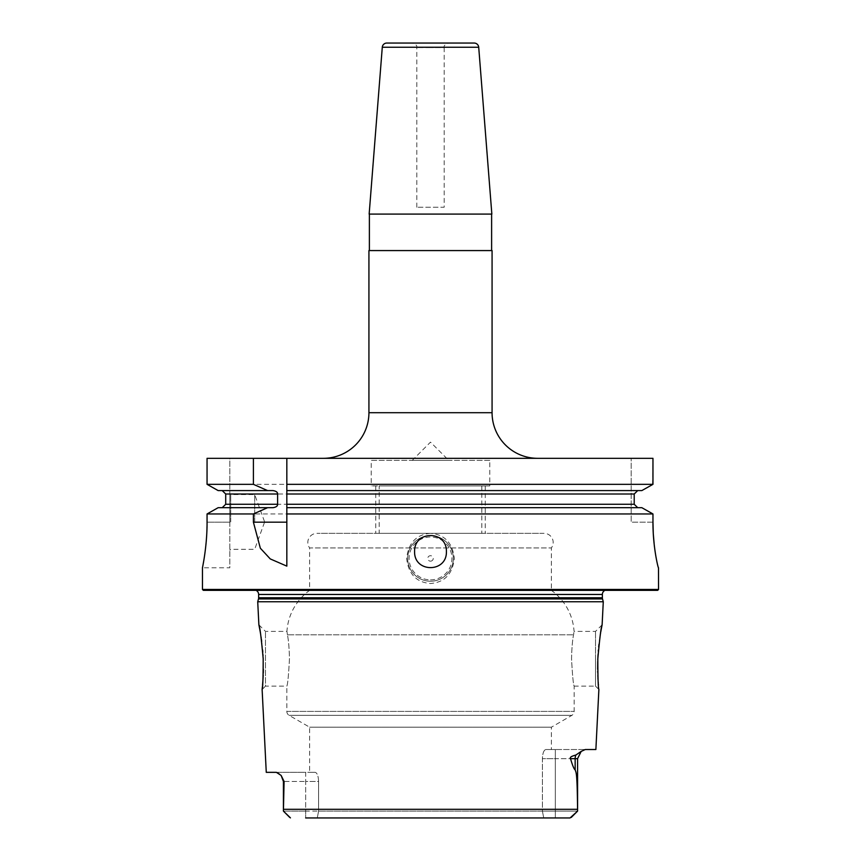 <?xml version="1.0" encoding="UTF-8"?>
<svg xmlns="http://www.w3.org/2000/svg" width="861" height="861" viewBox="0 0 861 861"><rect width="100%" height="100%" fill="white"/><g stroke="black" fill="none" stroke-linecap="round" stroke-linejoin="round"><path stroke-width="0.65" stroke-dasharray="4.3 3.23" d="M652.509 484.582L652.961 458.321L631.178 458.321L631.178 522.175L652.961 522.175L652.961 513.952L207.06 513.952L207.017 526.415M654.543 547.435L654.79 549.329M656.222 558.262L656.566 560.07M656.652 560.468L656.868 561.533M656.911 561.749L658.417 567.679M658.547 589.451L202.453 589.451M652.961 484.334L207.06 484.334L207.06 458.321L229.822 458.321L229.822 567.786L202.453 567.786L202.948 565.257M203.605 561.62L204.294 557.422M204.789 554.097L205.209 550.975M205.219 550.9L205.65 547.37M205.661 547.262L205.994 544.066M206.102 542.86L206.263 541.117M206.597 536.543L206.823 532.55M206.909 530.322L206.974 528.267M430.5 533.346C416.369 534.498 408.415 542.86 406.661 558.434C408.415 574.007 416.369 582.37 430.5 583.521C444.631 582.37 452.585 574.007 454.339 558.434C452.585 542.86 444.631 534.498 430.5 533.346L485.227 533.346L430.5 533.346M430.5 581.24A22.806 22.806 0 0 0 453.306 558.434A22.806 22.806 0 0 0 430.5 535.628A22.806 22.806 0 0 0 407.694 558.434A22.806 22.806 0 0 0 430.5 581.24A22.806 22.806 0 0 1 407.694 558.434A22.806 22.806 0 0 1 430.5 535.628A22.806 22.806 0 0 1 453.306 558.434A22.806 22.806 0 0 1 430.5 581.24M430.5 579.873A21.439 21.439 0 0 0 451.939 558.434A21.439 21.439 0 0 0 430.5 536.995A21.439 21.439 0 0 0 409.061 558.434A21.439 21.439 0 0 0 430.5 579.873M430.5 561.168A2.734 2.734 0 0 0 433.234 558.434A2.734 2.734 0 0 0 430.5 555.7A2.734 2.734 0 0 0 427.766 558.434A2.734 2.734 0 0 0 430.5 561.168M217.725 507.925L222.213 507.689L225.711 504.277L634.213 504.277L637.732 507.689L286.831 507.689M217.725 490.35L222.213 490.587L225.711 494.01L225.711 504.277M641.832 507.689L637.732 507.689M652.961 522.175L631.178 522.175L631.178 458.321L652.961 458.321L207.06 458.321L229.822 458.321L229.822 522.175L207.06 522.175L229.822 522.175L229.822 567.786M222.213 490.587L272.948 490.587M286.831 490.587L637.732 490.587L634.213 494.01L634.213 504.277M641.832 490.587L637.732 490.587M272.948 507.689L222.213 507.689M286.831 513.952L286.831 566.129M286.831 494.01L286.831 504.277M323.316 458.321L537.684 458.321L323.316 458.321M229.822 521.949L229.822 493.665L229.822 521.949M230.726 521.949L230.726 494.58L230.726 521.949M254.684 521.949L254.684 494.58L254.684 521.949M492.072 250.573L368.928 250.573M491.62 250.573L369.38 250.573L491.62 250.573M491.62 214.088L369.38 214.088L491.62 214.088M491.846 214.088L369.154 214.088M474.174 43.05L386.826 43.05M430.5 43.05L448.742 43.05C445.072 44.374 443.544 45.891 444.179 47.613L430.5 47.613L444.179 47.613L444.179 207.243L416.821 207.243L444.179 207.243M657.632 590.355L203.368 590.355M250.508 590.355L610.492 590.355L253.435 589.946A4.563 4.563 0 0 1 256.061 590.355M610.492 590.355L607.565 589.946A4.563 4.563 0 0 0 604.939 590.355M603.281 601.764L257.719 601.764M595.877 749.533L585.232 749.533L581.24 751.362M551.363 749.533L545.713 749.533C543.754 750.254 542.656 753.289 542.408 758.659L542.408 811.105L543.732 817.95L542.408 811.105L318.592 811.105L542.408 811.105L542.408 758.659C542.656 753.289 543.754 750.254 545.713 749.533L585.232 749.533L555.334 749.533L555.334 758.659L555.334 749.533L545.713 749.533L551.363 749.533L551.363 727.201L571.887 715.351A4.563 4.563 0 0 0 574.169 711.401L574.169 686.142C573.297 684.506 572.425 675.379 571.543 658.773C571.779 648.301 572.447 640.304 573.555 634.815L574.061 631.404L573.555 634.815C572.447 640.304 571.779 648.301 571.543 658.773C572.425 675.379 573.297 684.506 574.169 686.142L595.532 686.142L595.532 658.773L595.532 686.142L598.879 689.489L598.686 687.648M575.159 769.788C576.063 772.995 577.161 770.401 577.57 809.286L577.591 811.105L555.334 811.105L555.334 817.95L317.268 817.95L555.334 817.95L555.334 811.105L577.591 811.105L577.591 758.659L555.334 758.659L555.334 811.105L542.408 811.105L555.334 811.105L555.334 758.659L542.408 758.659L577.591 758.659L581.186 751.405L575.826 755.065C571.392 756.206 569.627 757.4 570.509 758.659C572.587 765.687 574.136 769.4 575.159 769.788L575.159 758.659A9.127 8.126 -90 0 1 575.826 755.065M290.06 817.692L283.409 811.105L284.098 781.465L281.138 775.438L279.394 773.727M279.104 773.501L277.92 772.758M277.716 772.661L276.833 772.382M262.121 689.489L265.468 686.142L265.468 631.404L265.468 686.142L286.831 686.142C287.703 684.506 288.575 675.379 289.457 658.773C289.221 648.301 288.553 640.304 287.445 634.815C288.553 640.304 289.221 648.301 289.457 658.773C288.575 675.379 287.703 684.506 286.831 686.142L286.831 711.401A4.563 4.563 0 0 0 289.113 715.351L309.637 727.201L309.637 772.339L315.287 772.339L266.264 772.339M262.411 686.637L262.53 685.431M262.939 680.212L262.992 679.48M263.208 675.11L263.283 673.076M263.337 670.687L263.348 670.095M263.358 669.223L263.229 659.87M263.218 659.601L263.175 658.493M263.132 657.664L263.046 655.985M262.949 654.446L262.809 652.498M262.627 650.141L262.508 648.807M262.454 648.311L262.067 644.62M262.045 644.415L261.669 641.337M261.346 638.97L261.206 637.979M261.066 637.011L260.625 634.213M600.763 631.942L600.601 632.9M600.214 635.214L599.956 636.871M599.945 636.979L599.105 643.092M599.084 643.296L598.965 644.34M598.675 646.998L598.546 648.311M598.503 648.731L598.384 650.077M598.287 651.153L598.201 652.283M598.191 652.434L598.051 654.446M597.846 658.062L597.814 658.773M597.771 659.87L597.717 661.463M597.642 669.266L597.674 671.526M597.717 672.968L597.749 674.077M597.76 674.228L597.792 675.153M597.846 676.369L597.9 677.607M598.104 680.857L598.191 682.03M598.277 683.171L598.352 684.151M598.438 685.108L598.524 686.023M598.556 686.303L598.664 687.433M595.532 658.773L595.532 631.404L595.532 658.773M287.445 634.815L286.939 631.404L287.445 634.815L573.555 634.815L287.445 634.815M309.637 727.201L551.363 727.201L309.637 727.201M309.637 772.339L315.287 772.339L305.666 772.339L305.666 817.95L317.268 817.95L305.666 817.95L305.666 811.105L318.592 811.105L305.666 811.105L305.666 781.465L318.592 781.465L318.592 811.105L317.268 817.95L318.592 811.105L318.592 781.465C318.344 776.095 317.246 773.06 315.287 772.339C317.246 773.06 318.344 776.095 318.592 781.465L305.666 781.465L305.666 772.339L276.359 772.339M571.273 817.423L577.591 811.105L570.057 817.95L305.666 817.95M555.334 817.95L570.057 817.95M305.666 811.105L283.409 811.105L305.666 811.105M602.119 624.817L595.532 631.404L574.061 631.404A54.727 54.727 0 0 0 551.363 590.355L309.637 590.355L551.363 590.355L551.363 547.94A9.127 9.127 0 0 0 544.066 533.346L316.934 533.346L544.066 533.346M258.881 624.817L265.468 631.404L286.939 631.404A54.727 54.727 0 0 1 309.637 590.355L309.637 547.94L551.363 547.94L309.637 547.94A9.127 9.127 0 0 1 316.934 533.346M481.816 533.346L379.184 533.346L481.816 533.346L481.816 485.916L379.184 485.916L379.184 533.346M481.816 485.916L379.184 485.916M489.791 485.916L371.209 485.916L489.791 485.916L489.791 460.377L371.209 460.377L371.209 485.916M489.791 460.377L371.209 460.377M448.742 460.377L412.258 460.377L448.742 460.377L430.5 442.134L412.258 460.377M430.5 485.916L485.227 485.916L430.5 485.916M225.711 494.01L634.213 494.01M368.928 412.71L492.072 412.71M478.716 47.258L382.284 47.258M430.5 47.613L416.821 47.613L430.5 47.613M607.565 589.946L253.435 589.946L607.565 589.946M602.366 594.467L258.634 594.467M602.366 597.76L258.634 597.76M602.517 598.933L258.483 598.933M577.57 809.286L283.43 809.286M286.831 711.401L574.169 711.401L286.831 711.401M289.113 715.351L571.887 715.351L289.113 715.351M577.591 758.659L570.509 758.659M281.138 775.438L283.409 781.465L305.666 781.465L284.098 781.465M264.478 522.401L254.684 549.307L230.726 549.307L229.822 550.222M264.478 521.486L254.684 494.58L230.726 494.58L229.822 493.665M416.821 207.243L416.821 47.613C417.337 45.698 415.82 44.18 412.258 43.05M606.93 589.903L254.07 589.903L606.93 589.903M289.726 817.423L283.409 811.105L283.409 781.465M485.227 485.916L485.227 533.346M375.773 485.916L375.773 533.346"/><path stroke-width="1.29" d="M658.417 567.679L658.504 567.786C658.191 568.615 652.789 546.197 652.961 522.175L653.284 533.659M653.284 533.702L654.242 544.927M654.285 545.325L654.543 547.435M654.79 549.329L655.275 552.654M655.286 552.73L655.791 555.862M655.802 555.926L656.222 558.262M658.504 567.786L658.547 589.451L202.453 589.451L202.453 567.786C202.281 568.594 207.21 546.304 207.06 522.175L207.06 513.952L218.145 507.689L267.599 507.689L253.403 513.952L207.06 513.952L218.145 507.689M202.948 565.257L203.605 561.62M204.294 557.422L204.789 554.097M205.994 544.066L206.102 542.86M206.263 541.117L206.597 536.543M206.823 532.55L206.909 530.322M206.974 528.267L207.017 526.415M207.06 484.334L218.145 490.587L207.06 484.334L253.403 484.334L253.403 458.321L207.06 458.321L207.06 484.334M286.831 522.175L253.403 522.175L260.345 548.209L270.257 558.918L286.831 566.129L286.831 507.689L641.832 507.689L652.961 513.952L641.832 507.689M286.831 484.334L652.961 484.334L652.961 458.321L286.831 458.321L286.831 513.952L652.961 513.952L652.961 522.175M637.732 507.689L634.213 504.277L286.831 504.277L286.831 507.689M637.732 490.587L634.213 494.01L634.213 504.277M641.832 490.587L652.961 484.334L641.832 490.587L286.831 490.587M253.403 522.175L253.403 513.952M414.593 551.589C413.98 530.236 447.02 530.236 446.407 551.589C447.02 572.952 413.98 572.942 414.593 551.589M253.403 484.334L267.599 490.587L218.145 490.587M267.599 490.587L272.948 490.587C276.133 491.071 277.683 492.212 277.608 494.01L277.608 504.277L225.711 504.277L222.213 507.689M222.213 490.587L225.711 494.01L225.711 504.277M267.599 507.689L272.948 507.689C276.133 507.204 277.683 506.064 277.608 504.277M253.403 458.321L286.831 458.321L286.831 494.01L634.213 494.01M368.928 412.71L492.072 412.71L492.072 250.573L368.928 250.573L368.928 412.71A45.611 45.611 0 0 1 323.316 458.321M492.072 412.71A45.611 45.611 0 0 0 537.684 458.321M491.62 214.088L491.62 250.573M369.38 214.088L369.38 250.573M369.154 214.088L491.846 214.088L478.716 47.258A4.563 4.563 0 0 0 474.174 43.05L386.826 43.05A4.563 4.563 0 0 0 382.284 47.258L369.154 214.088M448.742 43.05L430.5 43.05M202.453 589.451L203.368 590.355L657.632 590.355L658.547 589.451M604.939 590.355A4.563 4.563 0 0 0 602.366 594.467L602.366 597.76A4.563 4.563 0 0 0 602.517 598.933L603.281 601.764L257.719 601.764L258.881 624.817C259.796 626.184 261.227 637.506 263.186 658.773C263.154 678.145 262.799 688.38 262.121 689.489L266.264 772.339L276.359 772.339L281.138 775.438L284.098 781.465L283.409 811.105L290.437 817.875M256.061 590.355A4.563 4.563 0 0 1 258.634 594.467L258.634 597.76A4.563 4.563 0 0 1 258.483 598.933L257.719 601.764M603.281 601.764L602.119 624.817C601.204 626.184 599.773 637.506 597.814 658.773C597.846 678.145 598.201 688.38 598.879 689.489L595.877 749.533L585.232 749.533L581.186 751.405L577.591 758.659L575.159 758.659L575.159 769.788C576.063 772.995 577.161 770.401 577.57 809.286L283.43 809.286M570.509 758.659C569.627 757.389 571.403 756.195 575.826 755.065A9.127 8.126 -90 0 0 575.159 758.659L570.509 758.659C572.576 765.677 574.126 769.39 575.159 769.788M575.826 755.065L581.24 751.362M262.121 689.489L262.411 686.637M262.53 685.431L262.939 680.212M262.992 679.48L263.208 675.11M263.283 673.076L263.337 670.687M263.348 670.095L263.358 669.223M263.175 658.493L263.132 657.664M263.046 655.985L262.949 654.446M262.788 652.218L262.627 650.141M261.669 641.337L261.346 638.97M261.206 637.979L261.066 637.011M260.625 634.213L260.248 631.974M260.205 631.737L259.925 630.22M259.839 629.714L258.881 624.817M602.119 624.817L601.161 629.714M601.15 629.778L600.763 631.942M600.601 632.9L600.214 635.214M598.965 644.34L598.675 646.998M598.384 650.077L598.287 651.153M598.051 654.446L597.878 657.384M597.814 658.773L597.771 659.87M597.717 661.463L597.642 669.266M597.674 671.526L597.695 672.237M597.814 675.82L597.846 676.369M597.9 677.607L598.104 680.857M598.191 682.03L598.277 683.171M598.352 684.151L598.438 685.108M555.334 817.95L570.057 817.95L577.591 811.105L577.57 809.286M570.057 817.95L305.666 817.95M577.591 758.659L577.591 811.105L571.273 817.423M289.737 817.433L283.409 811.105L283.409 781.465L284.098 781.465M277.608 494.01L225.711 494.01M382.284 47.258L478.716 47.258M602.366 594.467L258.634 594.467M602.366 597.76L258.634 597.76M602.517 598.933L258.483 598.933M281.138 775.438L283.409 781.465"/></g></svg>
